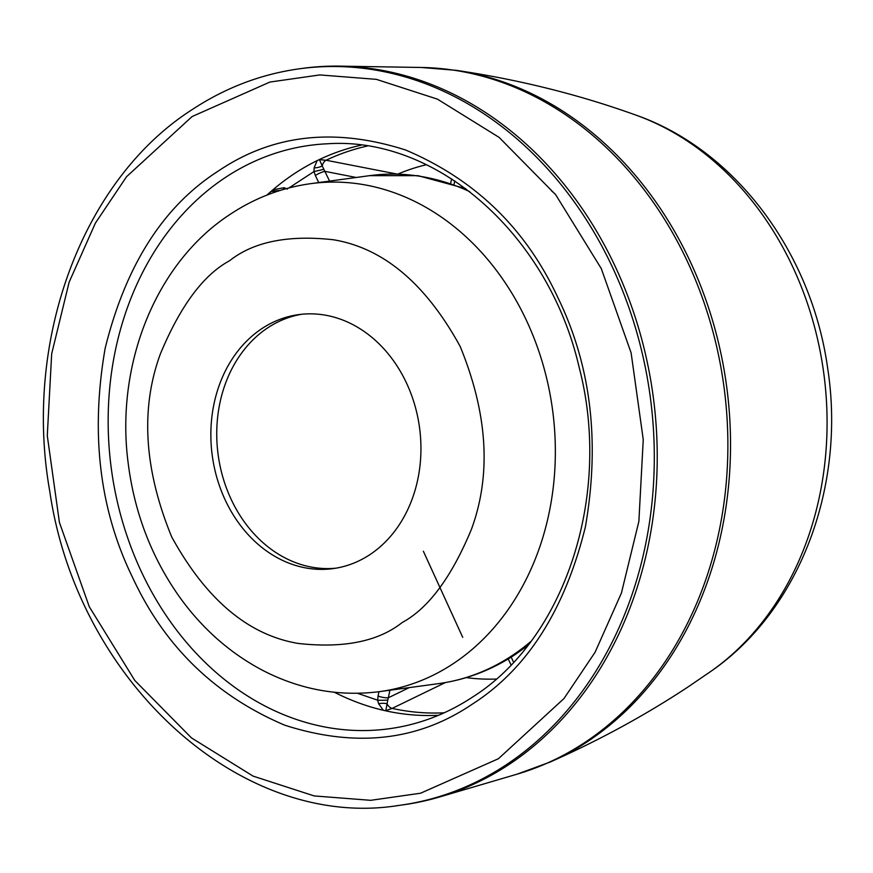 <?xml version="1.0" encoding="UTF-8"?>
<svg xmlns="http://www.w3.org/2000/svg" width="873" height="873" viewBox="0 0 873 873"><rect width="100%" height="100%" fill="white"/><g stroke="black" fill="none" stroke-linecap="round" stroke-linejoin="round"><path stroke-width="1.31" d="M218.163 171.152C272.223 134.377 334.708 127.327 405.639 150.014C475.13 179.511 525.83 228.628 557.749 297.355C590.977 365.198 600.188 441.705 585.39 526.866C564.896 609.9 527.216 668.98 472.369 704.107C418.32 740.882 355.824 747.932 284.893 725.245C215.413 695.748 164.702 646.631 132.783 577.904C99.555 510.061 90.345 433.554 105.142 348.392C125.647 265.359 163.316 206.279 218.163 171.152M299.679 68.76L302.625 68.356A371.658 303.269 82.3 0 1 340.121 66.141A371.658 303.269 82.3 0 1 644.525 350.171A371.658 303.269 82.3 0 1 508.992 764.508A371.658 303.269 82.3 0 1 439.326 797.049A371.658 303.269 82.3 0 1 402.595 804.906L399.659 805.31A371.658 303.269 82.3 0 0 506.056 764.912A371.658 303.269 82.3 0 0 635.642 328.444A371.658 303.269 82.3 0 0 299.679 68.76C261.376 74.041 225.572 87.627 192.278 109.529C82.597 179.511 22.96 340.001 49.728 491.073C77.446 682.402 242.203 831.314 399.659 805.31M317.139 160.621L314.105 167.878A7.693 3.099 -11.3 0 0 322.213 165.903L319.442 159.704L320.969 158.799L317.139 160.621A288.33 235.274 -97.7 0 0 294.266 173.727A288.33 235.274 -97.7 0 0 272.845 189.867L269.539 192.747L271.656 191.252L276.064 191.765M334.414 692.267A288.33 235.274 -97.7 0 0 383.334 710.284L387.492 711.211L385.801 710.655L392.119 708.396A7.693 5.358 64.1 0 1 386.99 703.758A7.693 2.946 177.5 0 0 378.653 703.78L383.334 710.284M385.801 710.655L387.776 700.004A7.693 0.687 179.5 0 1 377.649 700.201L378.653 703.78M283.485 189.441A7.693 1.102 -64.5 0 1 284.074 187.706L272.845 189.867M271.656 191.252L280.113 190.456M287.435 189.103L284.074 187.706M314.105 167.878L313.985 171.566L323.861 169.329L322.213 165.903A7.693 5.402 101 0 1 326.098 160.239L319.442 159.704M444.204 712.794A286.65 233.909 -97.7 0 1 392.119 708.396L445.35 682.577M397.651 174.185L326.098 160.239A286.65 233.909 -97.7 0 1 367.282 146.042M387.776 700.004L388.332 697.778L409.219 687.618M357.526 693.293L377.649 700.201L378.053 696.076A7.693 1.779 11.9 0 0 388.332 697.778L389.915 690.237M356.195 177.481L324.931 171.359A7.693 1.626 154.5 0 0 315.36 175.495L313.985 171.566L288.93 187.946M329.579 181.093L323.861 169.329M462.723 637.345L423.361 551.234M555.01 193.861L551.583 190.914M261.976 328.554A128.156 104.574 82.3 0 1 298.664 314.618A128.156 104.574 82.3 0 1 414.511 404.166A128.156 104.574 82.3 0 1 369.836 554.671A128.156 104.574 82.3 0 1 333.137 568.607A128.156 104.574 82.3 0 1 217.29 479.059A128.156 104.574 82.3 0 1 261.976 328.554M301.611 314.28A128.156 104.574 -97.7 0 0 267.847 327.757A128.156 104.574 -97.7 0 0 222.67 476.527A128.156 104.574 -97.7 0 0 336.072 568.159M550.132 762.053C599.107 740.359 645.125 715.293 688.175 686.855L711.386 671.01A304.786 248.707 -97.7 0 0 823.697 372.684A304.786 248.707 -97.7 0 0 635.926 115.105C578.93 94.59 519.042 79.672 456.241 70.331A358.617 292.63 82.3 0 1 722.397 360.669A358.617 292.63 82.3 0 1 587.496 741.603A358.617 292.63 82.3 0 1 550.132 762.053L517.198 774.133L439.326 797.049M456.241 70.331L421.277 67.472A359.316 293.208 82.3 0 1 715.587 342.074A359.316 293.208 82.3 0 1 584.561 742.661A359.316 293.208 82.3 0 1 517.198 774.133M192.115 116.535L269.932 82.051L319.791 74.936L376.361 79.345L437.46 99.151L499.105 137.388L555.719 194.766L601.29 268.6L631.114 352.845L643.248 439.588L638.872 521.41L621.401 593.083L595.124 652.186L563.98 698.553L498.418 758.724L420.6 793.208L370.741 800.323L314.171 795.925L253.072 776.108L191.427 737.871L134.813 680.493L89.242 606.659L59.419 522.425L47.284 435.671L51.671 353.849L69.131 282.175L95.408 223.073L126.552 176.706L192.115 116.535M225.572 177.361A294.376 240.206 82.3 0 1 327.561 143.772C436.609 136.319 548.331 234.379 578.995 366.704C612.519 494.238 565.464 638.534 472.533 697.091C451.865 710.709 429.865 720.203 406.534 725.583A294.376 240.206 82.3 0 1 126.17 533.403A294.376 240.206 82.3 0 1 225.572 177.361M361.149 145.169A288.33 235.274 -97.7 0 0 320.969 158.799M269.539 192.747A288.33 235.274 -97.7 0 0 266.931 195.105M387.492 711.211A288.33 235.274 -97.7 0 0 438.53 715.271M466.215 677.612A260.329 212.423 -97.7 0 0 496.202 679.041M426.395 164.724A260.329 212.423 -97.7 0 0 397.87 174.087M378.969 691.722L378.053 696.076M511.174 657.14L513.575 662.181M454.069 184.214L454.757 180.897M318.732 182.566L315.36 175.495M465.702 188.59L418.058 175.68L369.519 175.669A256.313 209.149 82.3 0 1 469.772 191.689M530.828 641.48A256.313 209.149 82.3 0 1 511.851 655.776A256.313 209.149 82.3 0 1 438.464 683.646L379.744 691.612A256.313 209.149 82.3 0 0 453.12 663.753A256.313 209.149 82.3 0 0 542.482 362.742A256.313 209.149 82.3 0 0 310.788 183.646C282.044 187.64 255.353 197.745 230.745 213.95C155.656 262.467 115.378 364.532 128.102 462.57C134.246 511.851 151.051 556.177 178.518 595.55C201.598 628.124 229.872 653.179 263.33 670.704C300.607 689.79 339.401 696.763 379.744 691.612M229.621 260.721C253.541 241.756 288.145 234.772 333.421 239.759C383.411 248.063 425.653 283.605 460.147 346.385C487.723 413.737 491.499 474.672 471.475 529.191C451.505 577.271 428.414 608.372 402.191 622.514C378.271 641.48 343.667 648.464 298.38 643.466C248.39 635.162 206.159 599.62 171.665 536.84C144.089 469.499 140.313 408.564 160.337 354.034C180.307 305.965 203.398 274.853 229.621 260.721M711.386 671.01C800.716 609.092 845.861 485.05 827.669 368.253C811.846 253.781 736.255 150.232 635.926 115.105M421.277 67.472L340.121 66.141M397.422 805.604L396.549 805.714M508.206 658.951L511.032 664.877M451.614 178.845L450.719 183.101M527.729 645.551L515.19 654.554C491.499 670.148 465.931 679.838 438.464 683.646M369.519 175.669L310.788 183.646"/></g></svg>
